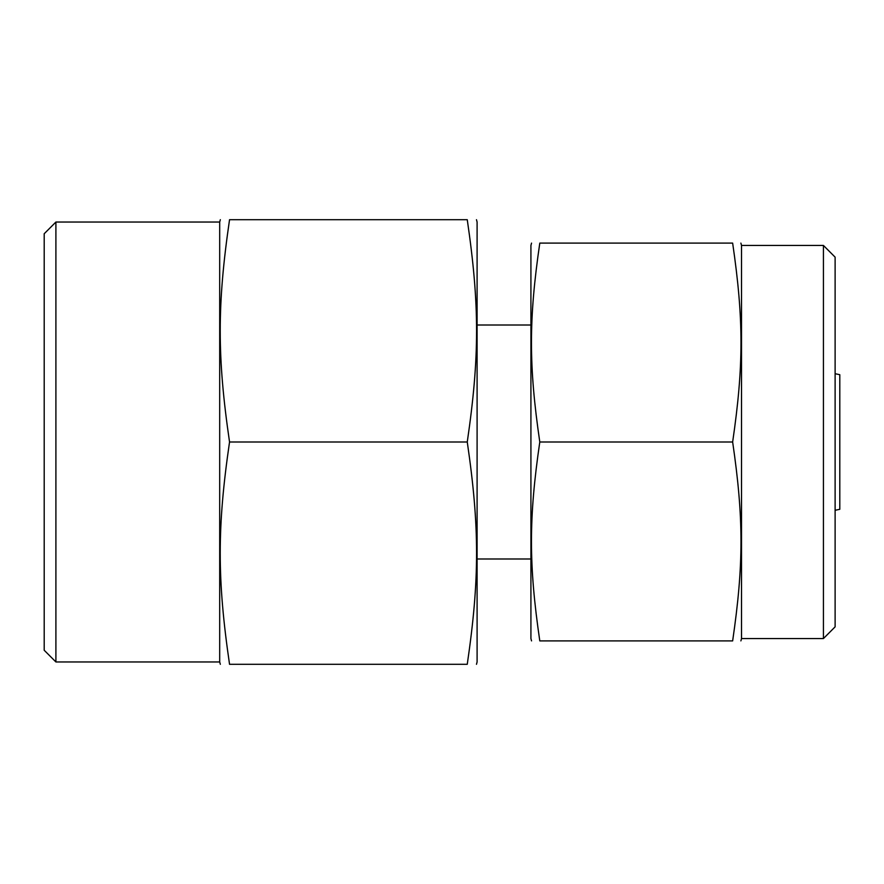 <?xml version="1.0" encoding="UTF-8"?>
<svg xmlns="http://www.w3.org/2000/svg" width="884" height="884" viewBox="0 0 884 884"><rect width="100%" height="100%" fill="white"/><g stroke="black" fill="none" stroke-linecap="round" stroke-linejoin="round"><path stroke-width="1.33" d="M55.902 222.039L44.2 233.741L44.2 650.259L55.902 661.961L55.902 222.039L219.696 222.039L220.326 219.696M55.902 661.961L219.696 661.961L219.696 222.039M229.542 442C217.121 356.992 217.121 304.704 229.542 219.696C217.121 219.696 217.121 219.696 229.542 219.696C217.121 219.696 217.121 219.696 229.542 219.696L467.26 219.696C479.669 219.696 479.669 219.696 467.26 219.696C479.669 219.696 479.669 219.696 467.26 219.696C479.669 304.704 479.669 356.992 467.26 442C479.669 527.008 479.669 579.296 467.26 664.304C479.669 664.304 479.669 664.304 467.26 664.304C479.669 664.304 479.669 664.304 467.26 664.304L229.542 664.304C217.121 579.296 217.121 527.008 229.542 442L467.26 442M476.476 664.304L477.095 661.961L477.095 222.039L476.476 219.696M835.115 510.289L839.8 509.294L839.8 374.706L835.115 373.711M229.542 664.304C217.121 664.304 217.121 664.304 229.542 664.304C217.121 664.304 217.121 664.304 229.542 664.304M539.793 442C528.687 365.943 528.687 319.157 539.793 243.1C528.687 243.1 528.687 243.1 539.793 243.1C528.687 243.1 528.687 243.1 539.793 243.1L732.648 243.1C743.753 243.1 743.753 243.1 732.648 243.1C743.753 243.1 743.753 243.1 732.648 243.1C743.753 319.157 743.753 365.943 732.648 442C743.753 518.057 743.753 564.843 732.648 640.9C743.753 640.9 743.753 640.9 732.648 640.9C743.753 640.9 743.753 640.9 732.648 640.9L539.793 640.9C528.687 564.843 528.687 518.057 539.793 442L732.648 442M531.549 640.9L530.919 638.557L530.919 245.443L531.549 243.1M823.424 638.557L823.424 245.443L835.115 257.145L835.115 626.855L823.424 638.557L741.521 638.557L741.521 245.443L740.891 243.1M539.793 640.9C528.687 640.9 528.687 640.9 539.793 640.9C528.687 640.9 528.687 640.9 539.793 640.9M477.095 325.003L530.919 325.003M477.095 558.997L530.919 558.997M219.696 661.961L220.326 664.304M741.521 245.443L823.424 245.443M741.521 638.557L740.891 640.9"/></g></svg>
